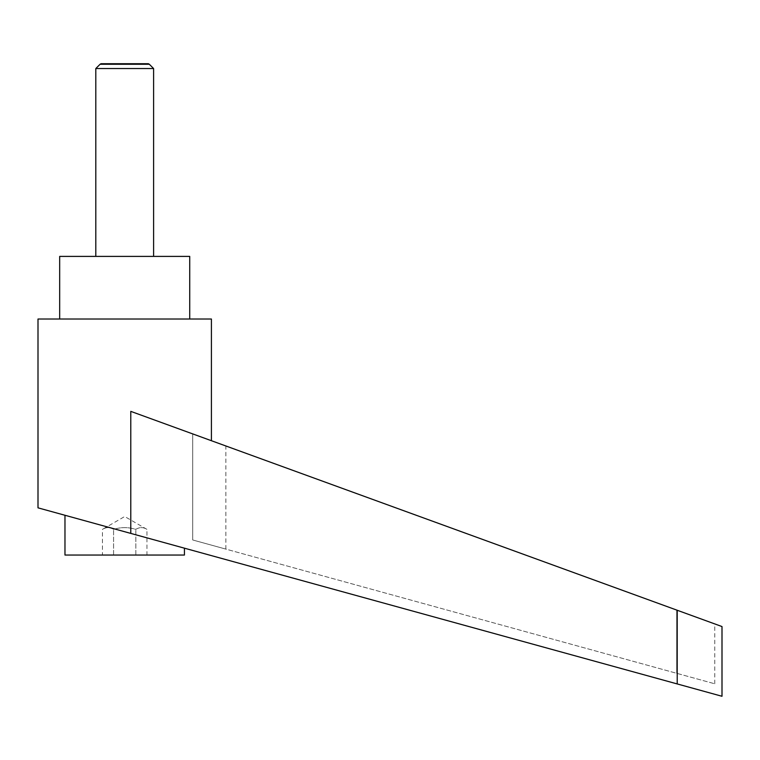 <?xml version="1.0" encoding="UTF-8"?>
<svg xmlns="http://www.w3.org/2000/svg" width="760" height="760" viewBox="0 0 760 760"><rect width="100%" height="100%" fill="white"/><g stroke="black" fill="none" stroke-linecap="round" stroke-linejoin="round"><path stroke-width="0.57" stroke-dasharray="3.8 2.85" d="M153.605 68.543L95.807 68.543M100.073 64.267L149.331 64.267M153.605 256.405L95.807 256.405L153.605 256.405M64.971 555.047L184.433 555.047M124.707 531.725L677.207 683.933L677.207 610.251L130.786 411.369L211.413 440.714L130.786 411.369L130.786 533.406L38 507.841M189.734 319.019L59.679 319.019L189.734 319.019M146.956 555.047L113.572 555.047L146.956 555.047L146.956 529.359C143.25 527.041 139.536 527.041 135.831 529.359C128.734 527.193 121.828 527.06 115.093 528.95L113.572 529.359C109.868 527.041 106.162 527.041 102.448 529.359L124.707 516.515L146.956 529.359C143.25 527.041 139.536 527.041 135.831 529.359C128.734 527.193 121.828 527.06 115.093 528.95L113.572 529.359C109.868 527.041 106.162 527.041 102.448 529.359L102.448 555.047L113.572 555.047L102.448 555.047M676.704 610.061L192.698 433.903L192.698 539.971L714.77 683.791L192.698 539.971L225.862 549.1L192.698 539.971L192.698 433.903L676.704 610.061L676.704 673.303L676.704 610.061M192.698 433.903L225.862 445.968L192.698 433.903M722 626.553L677.207 610.251M59.679 256.405L189.734 256.405M38 319.019L211.413 319.019M113.572 555.047L113.572 529.359L113.572 555.047M135.831 555.047L135.831 529.359L135.831 555.047M148.39 63.726L101.013 63.726M714.77 683.791L714.77 623.922M225.862 549.1L225.862 445.968"/><path stroke-width="1.14" d="M153.605 256.405L153.605 68.543L149.331 64.267L100.073 64.267L95.807 68.543L95.807 256.405M100.073 64.267L101.013 63.726L148.39 63.726L149.331 64.267M184.433 548.188L184.433 555.047L64.971 555.047L64.971 515.27M124.707 531.725L130.786 533.406L130.786 411.369L677.207 610.251L677.207 683.933L722 696.274L38 507.841L38 319.019L211.413 319.019L211.413 440.714M59.679 319.019L59.679 256.405L189.734 256.405L189.734 319.019M677.207 610.251L722 626.553L722 696.274M95.807 68.543L153.605 68.543"/></g></svg>
